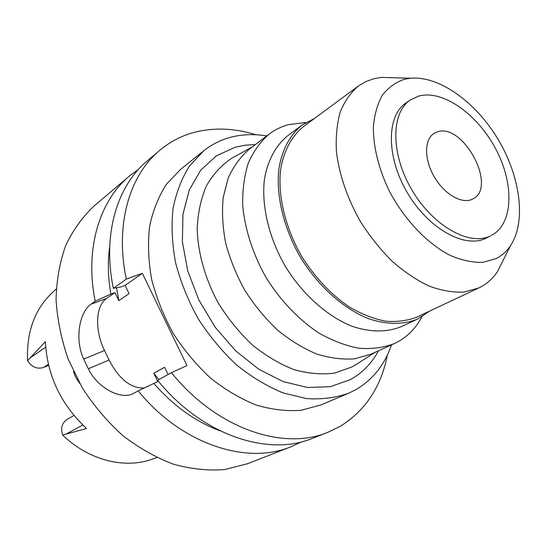 <?xml version="1.0" encoding="UTF-8"?>
<svg xmlns="http://www.w3.org/2000/svg" width="547" height="547" viewBox="0 0 547 547"><rect width="100%" height="100%" fill="white"/><g stroke="black" fill="none" stroke-linecap="round" stroke-linejoin="round"><path stroke-width="0.82" d="M56.238 288.994L52.738 292.228C34.776 309.007 26.393 331.824 27.576 360.678L45.367 341.663C47.145 375.488 60.861 404.431 86.515 428.499L62.666 435.043C88.662 460.389 124.819 469.237 152.367 459.111L156.88 457.559M48.608 365.423L43.575 367.475C37.087 369.382 31.753 367.119 27.576 360.678M73.975 415.508L67.137 419.358C61.914 422.947 60.416 428.178 62.666 435.043M73.51 371.468L75.472 376.938L79.588 383.249M132.928 393.731L132.606 393.881C120.839 399.666 97.79 388.452 88.327 368.767L83.718 359.092C74.057 338.374 80.06 311.346 90.993 304.2L95.212 301.206C84.58 248.994 99.527 200.79 129.365 176.086L93.886 206.178C82.433 216.995 73.038 230.109 65.702 245.535C59.773 262.088 56.567 280.057 56.067 299.441C57.25 319.291 61.298 339.208 68.218 359.188L82.228 387.802C93.913 405.812 107.485 421.778 122.938 435.692C139.136 448.109 156.018 457.627 173.57 464.246C191.135 469.08 208.161 470.858 224.646 469.572L247.641 463.712L290.97 446.755C246.847 465.271 181.501 444.355 138.186 390.879L157.748 381.546L153.796 373.327L158.931 379.515M116.504 287.749L118.849 300.672L114.945 292.563L110.877 294.067C107.93 277.295 107.554 261.322 109.749 246.15M219.983 430.79C195.607 421.764 173.549 405.956 153.789 383.358M387.372 355.017C381.143 386.797 365.451 410.558 340.302 426.291L327.858 432.315C283.428 451.036 216.468 428.704 171.437 372.664L186.985 365.581L142.343 273.309L126.316 279.12C114.774 224.879 129.489 175.341 159.58 150.459C170.185 141.584 182.055 135.465 195.19 132.107C214.718 127.348 234.943 128.224 255.866 134.747M203.812 150.76L180.565 169.385L166.377 184.325C158.541 196.482 152.948 210.533 149.591 226.492C147.669 243.292 148.353 260.919 151.649 279.387C156.449 297.958 163.649 315.981 173.255 333.458C184.079 350.203 196.53 365.095 210.602 378.134C225.296 389.792 240.489 398.763 256.187 405.04C271.825 409.655 286.854 411.399 301.267 410.271L321.157 404.869L348.576 393.238C335.639 397.826 321.574 399.604 306.382 398.565L282.929 392.849C266.97 386.271 251.476 376.931 236.454 364.828C222.048 351.318 209.269 335.913 198.11 318.621C188.182 300.59 180.688 282.033 175.628 262.943C172.1 243.976 171.225 225.911 173.009 208.735C176.25 192.455 181.782 178.151 189.59 165.837L203.812 150.76C211.778 144.442 220.612 139.97 230.321 137.365C241.938 134.309 254.082 133.824 266.758 135.916M159.58 150.459L147.013 161.126C117.017 185.939 102.193 234.93 113.352 288.324L121.017 286.922L125.113 285.418L142.343 273.309M126.316 279.12L113.352 288.324M168.059 374.517L164.579 367.297L153.796 373.327M144.237 387.96C130.815 388.527 119.089 379.208 109.058 360.001L104.518 350.497C94.645 330.443 95.369 305.889 106.692 298.361L114.945 292.563M125.113 285.418L129.071 293.643L118.849 300.672M327.858 432.315L312.508 438.325C268.194 456.964 201.891 435.227 157.577 380.261L171.437 372.664M132.606 393.881L138.186 390.879M301.459 441.86L290.97 446.755M129.365 176.086L138.651 169.173M95.212 301.206L110.877 294.067M391.515 344.87C384.609 364.924 372.61 379.919 355.509 389.854L348.576 393.238M255.381 144.565L245.118 145.222L235.224 147.239L216.345 155.833L200.687 170.24L189.269 189.994L182.965 214.239L182.37 241.747L187.744 270.95L198.889 300.064L215.183 327.25L235.593 350.784L258.793 369.259L283.298 381.662L307.619 387.481L330.381 386.667L350.429 379.597C362.408 372.924 371.769 363.324 378.497 350.784M252.317 146.897L231.497 158.411C221.432 165.208 213.084 174.329 206.451 185.789C201.016 198.438 197.925 212.66 197.18 228.468C197.843 252.912 205.207 279.066 218.444 303.339C228.229 318.997 239.572 332.897 252.461 345.054C265.931 355.878 279.818 364.083 294.122 369.663C308.31 373.608 321.8 374.75 334.579 373.088L351.906 366.989L357.307 363.741M231.497 158.411L233.918 157.071M269.117 134.124L249.117 149.324C240.489 156.804 233.535 166.329 228.256 177.898L223.203 197.494C221.788 211.969 222.629 227.244 225.72 243.312C230.096 259.51 236.523 275.285 244.994 290.628C254.485 305.363 265.316 318.504 277.5 330.046C290.183 340.391 303.229 348.371 316.638 353.998C329.957 358.148 342.668 359.748 354.777 358.791L371.338 354.039L394.209 343.646C383.515 347.687 371.775 349.225 358.996 348.261C345.834 345.786 332.494 340.726 318.99 333.089C298.956 319.906 280.584 300.747 266.293 277.91C252.974 254.499 244.824 229.234 242.724 205.351C242.41 189.83 244.283 175.696 248.352 162.931C253.562 151.225 260.488 141.625 269.117 134.124C274.943 129.728 281.37 126.569 288.392 124.661L305.944 122.494M421.922 316.747C416.062 327.926 407.857 336.384 397.307 342.121L394.209 343.646M301.985 125.14L287.743 135.711C275.729 145.454 267.51 160.606 264.372 179.778C261.411 206.137 268.974 238.061 285.411 266.498C302.648 294.457 327.161 316.262 351.769 326.162C370.134 332.494 387.372 332.453 401.648 326.491L417.71 318.976C403.44 324.918 386.141 324.856 367.652 318.333C342.866 308.152 318.074 285.903 300.549 257.459C283.825 228.543 276.009 196.154 278.799 169.508C281.828 150.138 289.985 134.877 301.985 125.14L314.559 118.412M429.593 311.099L417.71 318.976M358.278 86.077L303.346 126.706C291.53 136.258 283.503 151.245 280.522 170.274C277.767 196.455 285.445 228.263 301.869 256.673C315.27 277.869 331.195 294.703 349.636 307.182C361.813 314.21 373.799 318.88 385.601 321.192C397.04 322.108 407.494 320.727 416.978 317.034L478.81 287.954L464.075 292.077C453.142 292.611 441.497 290.621 429.142 286.102C416.616 280.132 404.295 271.873 392.178 261.309C380.459 249.596 369.895 236.379 360.494 221.672C347.359 198.411 339.345 175.17 336.453 151.95C335.639 137.256 336.89 123.984 340.193 112.128C344.583 101.345 350.613 92.662 358.278 86.077L365.827 81.578L374.141 78.645L381.505 77.394L395.59 77.804M503.794 259.032L497.469 271.627C492.963 278.361 487.261 283.551 480.355 287.189L478.81 287.954M495.992 258.635L482.563 262.389C472.471 262.622 461.702 260.304 450.263 255.435C427.193 243.641 404.219 219.525 389.17 190.759C378.695 168.948 373.211 146.603 373.348 127.007C374.435 114.59 377.451 103.971 382.401 95.144C388.322 87.561 395.604 82.289 404.247 79.315L410.407 78.235C439.282 75.568 475.958 102.221 498.16 139.478C520.423 176.702 526.487 221.638 510.44 245.781C506.638 251.422 501.825 255.709 495.992 258.635M410.373 99.957L406.004 102.959C386.456 115.766 386.107 156.852 407.289 192.647C428.239 228.571 464.615 248.769 485.633 238.389L490.351 235.969C469.36 246.335 432.916 225.993 411.87 189.905C390.592 153.946 390.845 112.744 410.373 99.957L418.708 96.074C442.92 89.352 477.784 114.391 495.985 149.406C514.46 184.298 513.394 224.113 491.302 235.504M471.671 199.498L473.046 198.834C497.736 186.835 462.707 121.96 437.094 131.971L433.997 133.427C424.294 139.41 424.041 159.047 433.935 176.284C443.706 193.583 461.135 204.065 471.671 199.498M48.341 364.302L43.575 367.475M30.078 357.998L45.661 347.195M90.993 304.2L106.692 298.361M104.518 350.497L83.718 359.092M88.327 368.767L109.058 360.001M82.788 425.026L66.016 434.12M374.996 352.377L354.982 365.239M410.407 78.235L381.505 77.394M510.44 245.781L497.469 271.627"/></g></svg>
